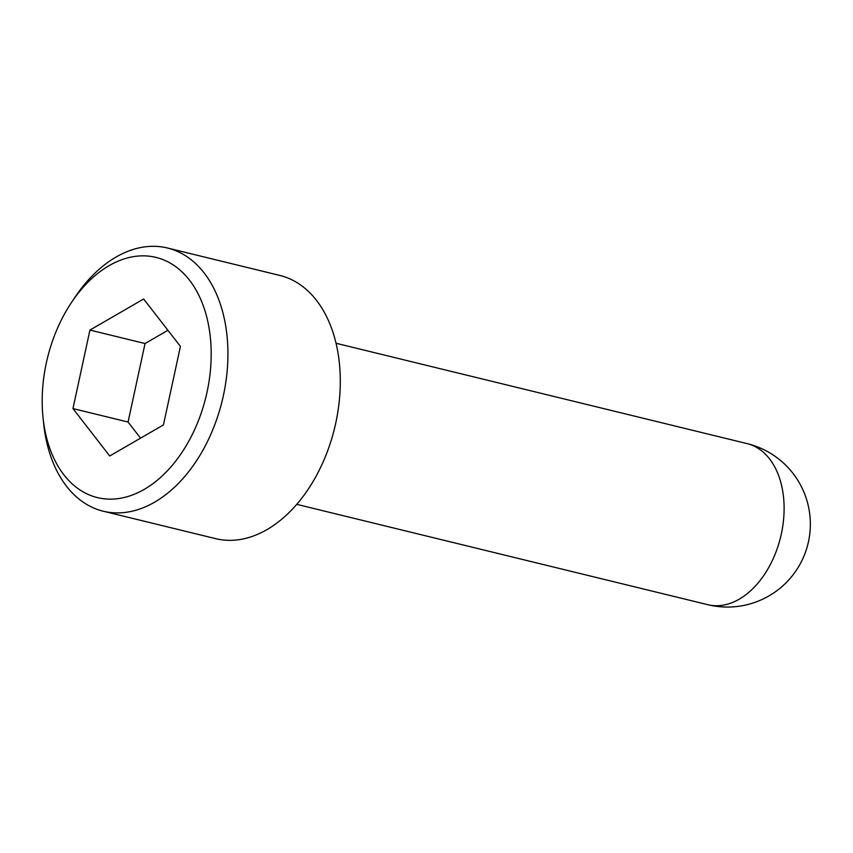 <?xml version="1.0" encoding="UTF-8"?>
<svg xmlns="http://www.w3.org/2000/svg" width="853" height="853" viewBox="0 0 853 853"><rect width="100%" height="100%" fill="white"/><g stroke="black" fill="none" stroke-linecap="round" stroke-linejoin="round"><path stroke-width="1.28" d="M152.804 256.721A123.621 81.589 -76.3 0 0 71.066 303.124A123.621 81.589 -76.3 0 0 43.055 417.863A123.621 81.589 -76.3 0 0 100.579 498.269A123.621 81.589 -76.3 0 0 207.066 392.007A123.621 81.589 -76.3 0 0 152.804 256.721M71.066 303.124L74.382 298.113A135.467 89.405 103.7 0 1 163.947 247.263A135.467 89.405 103.7 0 1 167.465 248.01A135.467 89.405 103.7 0 1 222.814 398.159A135.467 89.405 103.7 0 1 106.721 511.949A135.467 89.405 103.7 0 1 103.213 511.203A135.467 89.405 103.7 0 1 43.684 423.845L43.055 417.863M103.213 511.203L215.585 538.638A135.467 89.405 -76.3 0 0 219.093 539.384A135.467 89.405 -76.3 0 0 335.186 425.594A135.467 89.405 -76.3 0 0 279.837 275.444L167.465 248.01M180.42 346.414L143.667 298.998L89.938 330.079L72.963 408.576L109.717 455.992L163.445 424.911L180.42 346.414M167.924 330.292L145.042 343.535L128.067 422.032L140.564 438.154M128.067 422.032L72.963 408.576M145.042 343.535L89.938 330.079M747.111 443.613A82.912 82.912 0 0 1 808.548 541.356A82.912 82.912 0 0 1 707.787 604.692A82.912 54.72 -76.3 0 0 709.941 605.15A82.912 54.72 -76.3 0 0 781.348 533.882A82.912 54.72 -76.3 0 0 747.111 443.613L336.061 343.269M707.787 604.692L296.737 504.347"/></g></svg>
